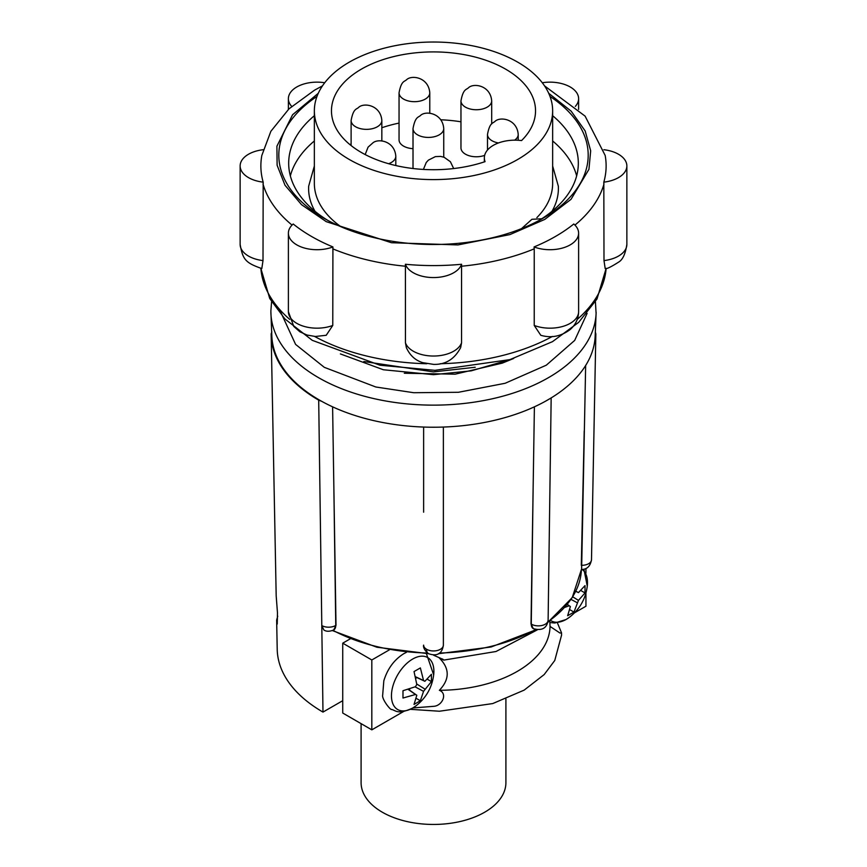 <?xml version="1.0" encoding="UTF-8"?>
<svg xmlns="http://www.w3.org/2000/svg" width="867" height="867" viewBox="0 0 867 867"><rect width="100%" height="100%" fill="white"/><g stroke="black" fill="none" stroke-linecap="round" stroke-linejoin="round"><path stroke-width="1.3" d="M426.521 649.242A9.873 5.831 0 0 0 437.282 650.51A9.873 5.831 0 0 0 443.373 645.124C442.744 649.632 440.317 657.858 428.558 653.675C427.702 653.48 422.695 648.603 423.627 645.124A9.873 5.831 0 0 0 426.521 649.242A9.873 5.701 120 0 0 428.558 653.675M591.5 559.789C590.297 566.216 587.013 569.446 581.627 569.478L581.627 565.306A9.873 5.701 1.1 0 0 591.5 559.789L595.846 333.925L595.174 335.93A161.717 93.365 0 0 1 595.174 336.049L596.095 313.442A162.638 93.896 180 0 1 493.973 398.408A162.638 93.896 180 0 1 318.503 377.644A162.638 93.896 180 0 1 270.905 313.442A162.638 93.896 180 0 1 270.872 312.239M534.083 246.932A172.62 99.662 0 0 0 555.563 236.398A172.62 99.662 0 0 0 573.791 224A28.633 16.527 180 0 1 578.614 233.18A28.633 16.527 180 0 1 570.226 244.862A28.633 16.527 180 0 1 534.083 246.932L534.235 248.84A172.793 99.759 180 0 1 461.547 266.223L461.547 342.833L460.659 347.569C454.59 359.144 445.551 364.747 433.554 364.378L422.782 362.666C415.369 360.423 409.885 355.394 406.341 347.569L405.453 342.833L405.42 264.262A172.62 99.662 0 0 0 461.58 264.262L461.547 266.223M322.47 85.866L314.515 90.179L288.993 108.841L270.872 131.296L261.834 155.442A172.62 99.662 0 0 0 263.178 182.146L263.004 260.588L261.812 268.575C245.664 262.874 242.782 259.732 240.137 244.396A28.633 16.527 0 0 0 263.004 260.588M332.917 246.932A28.633 16.527 180 0 1 303.515 247.756A28.633 16.527 180 0 1 288.386 233.18A28.633 16.527 180 0 1 293.209 224A172.62 99.662 0 0 0 332.917 246.932L332.765 325.45L326.22 335.28L315.328 336.483L306.929 335.02L299.884 331.79L293.761 326.415L288.386 311.643A28.633 16.527 0 0 0 303.439 326.198A28.633 16.527 0 0 0 332.765 325.45M551.976 211.32A124.902 72.113 0 0 0 558.326 186.167L552.647 166.03M552.647 110.813A119.147 68.786 180 0 1 479.093 174.365A119.147 68.786 180 0 1 349.249 159.452A119.147 68.786 180 0 1 314.353 110.813A119.147 68.786 180 0 1 387.907 47.262A119.147 68.786 180 0 1 517.751 62.175A119.147 68.786 180 0 1 552.647 110.813L552.647 183.414A119.147 68.786 180 0 1 536.868 217.617M433.673 674.884C431.95 687.802 425.946 698.195 415.661 706.074L415.661 706.074A30.009 17.329 -60 0 1 412.67 708.046A30.009 17.329 -60 0 1 391.45 695.8A30.009 17.329 -60 0 1 412.67 659.05A30.009 17.329 -60 0 1 433.673 674.884L426.412 653.675M582.158 569.456A30.009 17.329 -60 0 1 587.273 586.2L583.924 569.207M587.273 586.2C585.55 599.119 579.546 609.512 569.261 617.391L569.261 617.391A30.009 17.329 -60 0 1 566.27 619.374A30.009 17.329 -60 0 1 550.545 620.404M423.627 512.202L423.627 427.052M271.588 301.738L270.862 311.025L271.826 336.049A161.717 93.365 0 0 0 319.154 399.882A161.717 93.365 0 0 0 321.711 401.334A161.717 93.365 0 0 0 429.924 427.203A161.717 93.365 0 0 0 437.076 427.203A161.717 93.365 0 0 0 545.289 401.334A161.717 93.365 0 0 0 550.35 398.408A161.717 93.365 0 0 0 595.174 336.049M321.711 401.334L318.698 400.142A162.346 93.734 180 0 1 271.165 334.9L276.183 595.813L277.473 612.817L277.256 624.012L276.649 620.035L277.733 616.199M506.241 360.672L471.236 370.848L433.5 374.674L383.377 369.754L340.384 353.931M363.847 361.517L433.5 371.889L475.224 367.261M361.095 723.642L361.095 782.652A72.405 41.8 0 0 0 382.304 812.206A72.405 41.8 0 0 0 461.211 821.266A72.405 41.8 0 0 0 505.905 782.652L505.905 699.019M557.351 622.744L561.523 632.802L560.006 633.062L550.046 626.408A111.908 64.602 180 0 1 439.363 690.316C447.881 693.513 442.311 705.836 433.706 706.323L412.844 707.96M578.614 233.18L578.614 311.643C578.452 318.774 575.645 324.724 570.193 329.514C560.982 336.418 551.184 338.336 540.78 335.28L534.235 325.45L534.235 248.84M603.865 149.72A28.633 16.527 180 0 1 626.863 165.933A28.633 16.527 180 0 1 618.474 177.616A28.633 16.527 180 0 1 603.822 182.146A172.62 99.662 0 0 0 605.166 155.442L585.106 116.135L544.53 85.866M461.58 264.262A28.633 16.527 180 0 1 453.744 272.726A28.633 16.527 180 0 1 425.188 276.855A28.633 16.527 180 0 1 405.42 264.262M316.986 96.432A154.694 89.312 0 0 0 324.117 218.332A154.694 89.312 0 0 0 542.883 218.332A154.694 89.312 0 0 0 550.014 96.432M539.274 220.348A144.822 83.611 0 0 0 578.322 163.245A144.822 83.611 0 0 0 552.647 115.712M505.645 69.165A102.035 58.902 0 0 0 394.452 56.398A102.035 58.902 0 0 0 331.465 110.813A102.035 58.902 0 0 0 361.355 152.473A102.035 58.902 0 0 0 485.065 161.641A30.605 17.676 180 0 1 484.35 157.848A30.605 17.676 180 0 1 521.544 140.584A102.035 58.902 0 0 0 535.535 110.813A102.035 58.902 0 0 0 505.645 69.165M460.962 121.803A102.035 58.902 0 0 0 440.967 119.787M399.048 123.092A102.035 58.902 0 0 0 381.838 127.742M351.113 143.792A102.035 58.902 0 0 0 350.008 144.681M413.017 148.669A15.368 8.876 180 0 1 399.048 139.836L399.048 92.812A15.368 8.876 180 0 0 408.541 101.005A15.368 8.876 180 0 0 425.285 99.087A15.368 8.876 180 0 0 429.783 92.812L429.783 113.349M484.653 155.356A15.368 8.876 180 0 1 468.971 155.692A15.368 8.876 180 0 1 460.962 147.899L460.962 100.875A15.368 8.876 180 0 0 470.445 109.069A15.368 8.876 180 0 0 487.189 107.15A15.368 8.876 180 0 0 491.687 100.875L491.687 123.97M332.603 406.829L336.006 625.291L333.708 629.962A9.873 5.701 60 0 0 335.757 625.443L336.006 625.291M581.627 569.478L585.648 365.516M533.097 490.755L531.265 624.11A9.873 5.701 -60 0 0 533.303 628.629L531.016 623.969L534.397 406.829M443.373 427.052L443.373 645.124M276.649 620.035L277.212 649.285A156.298 90.244 0 0 0 322.979 712.089L321.798 625.562A9.873 5.787 -0.8 0 0 335.757 625.443L333.903 490.755M437.076 427.203L429.924 427.203M550.35 398.408L545.289 401.334M595.336 332.05L595.846 333.925M318.698 400.142L321.798 625.562L323.835 629.962C326.285 631.675 329.579 631.675 333.708 629.962M271.165 334.9A162.346 93.734 180 0 1 271.154 333.86L271.826 331.801M342.736 700.688L322.979 712.089M513.676 358.461L502.253 363.143L455.132 374.176L404.293 373.243M350.203 638.871L342.736 643.173L342.736 713.042L371.824 729.841L403.697 711.439M502.253 363.143L510.555 359.426M342.736 643.173L371.824 659.971L389.348 649.86M574.539 612.806L585.94 606.228L585.94 593.071M371.824 659.971L371.824 729.841M585.94 573.163L585.94 568.481M433.706 655.268C444.153 659.82 446.039 660.752 439.363 658.064C449.81 668.544 449.81 679.284 439.363 690.316M442.603 659.028L443.785 660.101L439.363 658.064M550.046 626.408L549.786 620.967M575.829 591.218L578.462 592.605L585.019 585.626L585.019 592.93L578.462 600.387L573.965 612.08L567.636 615.733L570.399 606.564L569.088 605.805L564.851 607.366M423.551 691.346L420.365 700.753L414.036 704.416L416.799 695.247L415.488 694.489L402.982 698.033L402.982 690.717L415.488 686.697L416.799 684.421L414.036 671.578L420.365 667.915L423.551 680.519L424.863 681.289L431.419 674.298L431.419 681.614L423.551 691.346L415.12 686.859M603.996 260.588A28.633 16.527 0 0 0 618.474 256.09A28.633 16.527 0 0 0 626.863 244.396C625.443 253.89 622.679 259.807 618.594 262.127C611.007 266.971 606.542 269.117 605.188 268.575L603.996 260.588L603.822 182.146M567.256 604.527L569.088 605.805M570.399 606.564L567.343 604.418M569.847 609.696L573.965 612.08M571.06 599.422L577.151 602.673M580.901 590.557L585.019 592.93M578.462 600.387L572.74 596.821M575.764 591.348L578.462 592.605M408.14 689.384L415.488 694.489M416.799 695.247L408.335 689.319M416.247 698.379L420.365 700.753M409.668 690.251L409.668 688.907M427.301 679.229L431.419 681.614M415.802 678.276L416.973 677.604M424.863 689.07L416.756 684.02M415.499 676.921L424.863 681.289M423.551 680.519L415.456 676.715M542.276 82.755A28.633 16.527 180 0 1 578.614 98.675A28.633 16.527 180 0 1 575.309 106.392M291.691 106.392A28.633 16.527 180 0 1 288.386 98.675A28.633 16.527 180 0 1 324.724 82.755M263.178 182.146A28.633 16.527 180 0 1 240.137 165.933A28.633 16.527 180 0 1 263.135 149.72M314.353 115.712A144.822 83.611 0 0 0 288.678 163.245A144.822 83.611 0 0 0 327.726 220.348M314.353 140.974A144.822 83.611 0 0 0 290.347 175.871M576.653 175.871A144.822 83.611 0 0 0 552.647 140.974M314.353 166.03L308.674 186.167A124.902 72.113 0 0 0 315.024 211.32M541.745 218.777L531.937 219.297L521.544 228.606M340.969 226.753A119.147 68.786 180 0 1 314.353 183.414L314.353 110.813M552.377 336.45A172.793 99.759 180 0 1 440.219 363.728M426.781 363.728A172.793 99.759 180 0 1 314.623 336.45M289.741 319.392A172.793 99.759 180 0 1 260.869 268.369M548.724 93.3L571.169 111.182L585.16 130.95L590.676 150.815L588.942 169.325L571.028 199.323L544.769 219.416L509.948 234.589L457.96 244.928L391.461 242.727L326.252 221.659L301.543 204.677L285.015 185.256L277.115 165.25L276.909 146.22L292.58 114.747L318.276 93.3M292.049 225.084A172.793 99.759 180 0 1 263.004 183.977M405.453 266.223A172.793 99.759 180 0 1 332.765 248.84M413.017 128.554C415.315 116.156 418.533 117.598 420.647 115.344C425.881 110.456 442.582 113.144 443.741 128.554A15.368 8.876 180 0 1 439.244 134.829A15.368 8.876 180 0 1 422.5 136.748A15.368 8.876 180 0 1 413.017 128.554L413.017 168.523M365.17 154.554L368.074 147.152L372.712 143.022C377.936 138.135 394.637 140.822 395.807 156.233A15.368 8.876 180 0 1 391.299 162.508A15.368 8.876 180 0 1 388.654 163.722M351.113 120.491C353.411 108.093 356.63 109.535 358.743 107.291C363.977 102.404 380.667 105.091 381.838 120.491A15.368 8.876 180 0 1 377.34 126.766A15.368 8.876 180 0 1 360.596 128.684A15.368 8.876 180 0 1 351.113 120.491L351.113 145.558M498.449 142.957A15.368 8.876 180 0 1 487.492 134.461C489.79 122.074 493.009 123.504 495.122 121.261C500.357 116.373 517.046 119.061 518.217 134.461A15.368 8.876 180 0 1 514.619 140.172M587.111 313.366L574.68 340.417L546.297 365.191L505.136 383.279L458.426 392.285L413.732 392.718L375.823 386.996L324.312 367.337L295.593 344.405L279.304 309.064M596.128 312.239A162.638 93.896 180 0 1 596.095 313.442L595.412 301.738M578.614 311.643A28.633 16.527 180 0 1 570.226 323.337A28.633 16.527 180 0 1 534.235 325.45M405.453 342.833A28.633 16.527 0 0 0 425.274 355.34A28.633 16.527 0 0 0 453.744 351.189A28.633 16.527 0 0 0 461.547 342.833M332.971 630.342A147.943 85.41 0 0 0 427.583 653.035M439.417 653.035A147.943 85.41 0 0 0 535.492 629.561M547.966 621.791A147.943 85.41 0 0 0 581.41 569.478L572.22 597.645L547.846 622.365M531.016 623.969L531.265 624.11A9.873 5.787 0.8 0 0 541.983 625.465A9.873 5.787 0.8 0 0 548.117 620.208L551.163 397.91M584.217 430.888L581.291 565.306M606.131 268.369A172.793 99.759 180 0 1 577.259 319.392M603.996 183.977A172.793 99.759 180 0 1 574.951 225.084M406.428 652.32L403.849 653.653C394.192 659.7 387.516 668.75 383.821 680.812L382.672 695.106C381.643 699.181 390.876 710.788 391.689 709.423C396.49 710.994 398.083 714.538 412.41 708.22L415.661 706.074M606.152 268.358L596.973 299.028L578.69 322.34L552.485 341.652L509.894 359.621L434.92 370.328L379.93 365.213L312.261 340.33L284.842 318.883L269.724 298.476L260.848 268.358M399.048 92.812C401.345 80.414 404.564 81.856 406.688 79.612C411.912 74.725 428.612 77.412 429.783 92.812M423.399 169.433L426.261 162.476L428.396 160.135L435.397 156.613L440.631 156.407L444.164 157.306L450.385 161.717L453.69 168.556M460.962 100.875C463.249 88.477 466.479 89.919 468.592 87.665C473.815 82.777 490.516 85.465 491.687 100.875M569.261 617.391L566.01 619.537L554.869 623.005L549.851 622.549M410.308 709.325L439.428 711.233L492.727 703.571L524.188 690.11L544.183 674.569L554.75 660.502L561.578 635.11L561.523 632.802M626.863 165.933L626.863 244.396M487.492 134.461L487.492 150.045M536.164 629.724L491.09 646.999L438.344 653.729M428.656 653.729L376.907 647.237L332.408 630.591M533.303 628.629C542.005 631.024 546.936 628.217 548.117 620.208M537.269 629.897L496 651.507L443.785 660.101M578.614 98.675L578.614 109.426M288.386 98.675L288.386 109.426M240.137 165.933L240.137 244.396M288.386 233.18L288.386 311.643M484.35 161.891L484.35 157.848M443.741 128.554L443.741 157.155M395.807 156.233L395.807 165.554M381.838 120.491L381.838 141.028M518.217 134.461L518.217 140.27"/></g></svg>
